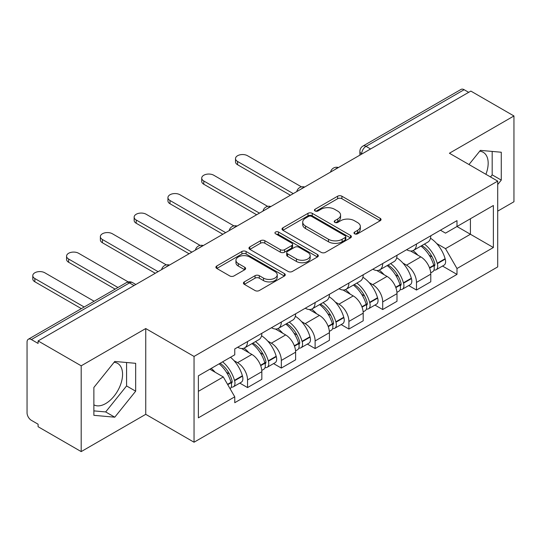 <?xml version="1.0" encoding="UTF-8"?>
<svg xmlns="http://www.w3.org/2000/svg" width="541" height="541" viewBox="0 0 541 541"><rect width="100%" height="100%" fill="white"/><g stroke="black" fill="none" stroke-linecap="round" stroke-linejoin="round"><path stroke-width="0.81" d="M354.598 233.8A2.103 1.217 0 0 0 357.574 233.8L380.161 220.755A3.009 1.738 0 0 0 381.047 219.531A3.009 1.738 0 0 0 380.161 218.3L341.898 196.207A3.009 1.738 0 0 0 337.645 196.207L315.058 209.252A2.103 1.217 0 0 0 314.436 210.111A2.103 1.217 0 0 0 315.058 210.97A2.103 1.217 0 0 0 318.034 210.97L320.955 209.279A9.623 5.552 0 0 1 334.561 209.279L337.753 211.118A9.623 5.552 0 0 1 340.566 215.048A9.623 5.552 0 0 1 337.753 218.977L334.825 220.667A2.103 1.217 0 0 0 334.21 221.526A2.103 1.217 0 0 0 334.825 222.385A2.103 1.217 0 0 0 337.8 222.385L340.729 220.694A9.623 5.552 0 0 1 354.335 220.694L357.52 222.534A9.623 5.552 0 0 1 360.34 226.463A9.623 5.552 0 0 1 357.52 230.392L354.598 232.082A2.103 1.217 0 0 0 353.983 232.941A2.103 1.217 0 0 0 354.598 233.8L354.598 232.082M479.698 151.216A23.892 13.795 -60 0 1 483.228 152.298A23.892 13.795 -60 0 1 485.906 174.303M114.09 362.294A23.892 13.795 -60 0 1 117.62 363.383A23.892 13.795 -60 0 1 121.279 382.528A23.892 13.795 -60 0 1 105.671 403.579A23.892 13.795 -60 0 1 93.87 404.844M244.316 281.881A3.009 1.738 0 0 0 243.43 283.112A3.009 1.738 0 0 0 244.316 284.336L255.048 290.537A3.009 1.738 0 0 0 259.301 290.537L284.39 276.052A3.009 1.738 0 0 0 285.269 274.828A3.009 1.738 0 0 0 284.39 273.597L246.121 251.504A3.009 1.738 0 0 0 241.868 251.504L216.779 265.989A3.009 1.738 0 0 0 215.9 267.213A3.009 1.738 0 0 0 216.779 268.444L229.749 275.93A3.009 1.738 0 0 0 234.003 275.93L244.735 269.729A3.009 1.738 0 0 0 245.621 268.505A3.009 1.738 0 0 0 244.735 267.274L238.304 263.562A8.041 4.646 0 0 1 235.95 260.282A8.041 4.646 0 0 1 240.914 255.988A8.041 4.646 0 0 1 249.678 256.995L274.875 271.541A8.041 4.646 0 0 1 277.229 274.828A8.041 4.646 0 0 1 272.265 279.115A8.041 4.646 0 0 1 263.501 278.108L259.301 275.687A3.009 1.738 0 0 0 255.048 275.687L244.316 281.881L244.316 284.336M194.043 356.431L145.745 328.549L81.197 365.811L38.093 340.931L470.846 91.084L513.95 115.963L449.409 153.231L497.706 181.113L194.043 356.431L194.043 442.22L497.706 266.902L497.706 181.113M321.165 252.363A3.009 1.738 0 0 0 325.418 252.363L350.507 237.878A3.009 1.738 0 0 0 351.386 236.654A3.009 1.738 0 0 0 350.507 235.423L312.238 213.33A3.009 1.738 0 0 0 307.985 213.33L282.902 227.815A3.009 1.738 0 0 0 282.017 229.039A3.009 1.738 0 0 0 282.902 230.27L321.165 252.363M276.404 234.253A2.103 1.217 0 0 1 278.541 234.551L278.541 232.048L317.445 254.513A3.009 1.738 0 0 1 318.324 255.737A3.009 1.738 0 0 1 317.445 256.968L292.363 271.447A3.009 1.738 0 0 1 288.11 271.447L249.841 249.354L249.841 246.899A3.009 1.738 0 0 0 248.961 248.13A3.009 1.738 0 0 0 249.841 249.354M249.841 246.899L260.579 240.704A3.009 1.738 0 0 1 264.826 240.704L280.346 249.665A3.009 1.738 0 0 0 284.6 249.665L291.721 245.553A3.009 1.738 0 0 0 292.6 244.322A3.009 1.738 0 0 0 291.721 243.098L275.565 233.766A2.103 1.217 0 0 1 274.95 232.907A2.103 1.217 0 0 1 276.248 231.785A2.103 1.217 0 0 1 278.541 232.048M81.197 365.811L81.197 451.6L38.093 426.714L38.093 424.212L31.385 420.337A6.127 3.537 -120 0 1 27.05 412.83L27.05 342.054A6.127 3.537 -120 0 1 28.321 339.248L126.438 282.605A6.127 3.537 60 0 1 129.495 282.909L31.385 339.552A6.127 3.537 -120 0 0 28.321 339.248M497.706 211.132L513.95 201.752L513.95 115.963M81.197 451.6L145.745 414.332L194.043 442.22M38.093 340.931L38.093 343.427L31.385 339.552M370.565 148.978L366.02 146.354A6.127 3.537 60 0 0 362.957 146.05L461.074 89.4A6.127 3.537 60 0 1 464.131 89.705L366.02 146.354A6.127 3.537 120 0 0 361.686 153.854L361.686 154.104M468.682 92.335L464.131 89.705M416.482 244.018A14.093 8.135 60 0 1 413.567 250.341L427.863 242.091A14.093 8.135 -120 0 0 430.778 235.761M402.917 263.068L406.521 265.151A14.093 8.135 60 0 1 416.482 282.409L430.778 274.152A14.093 8.135 -120 0 0 420.817 256.894L410.585 250.99M430.778 274.152L430.778 281.78L416.482 290.037L408.732 285.56M413.567 250.341A14.093 8.135 60 0 1 406.629 249.705M416.482 282.409L416.482 290.037M382.697 263.521A14.093 8.135 60 0 1 379.775 269.851L394.071 261.594A14.093 8.135 -120 0 0 396.993 255.271M374.94 305.07L382.697 309.54L396.993 301.29L396.993 293.662A14.093 8.135 -120 0 0 387.025 276.404L376.793 270.5M379.775 269.851A14.093 8.135 60 0 1 372.844 269.215M369.124 282.578L372.729 284.654A14.093 8.135 60 0 1 382.697 301.912L382.697 309.54M348.904 283.031A14.093 8.135 60 0 1 345.99 289.354L360.286 281.104A14.093 8.135 -120 0 0 363.2 274.781M341.155 324.573L348.904 329.05L363.2 320.799L363.2 313.171A14.093 8.135 -120 0 0 353.239 295.913L343.008 290.003M345.99 289.354A14.093 8.135 60 0 1 339.051 288.718M335.339 302.081L338.943 304.164A14.093 8.135 60 0 1 348.904 321.422L348.904 329.05M315.119 302.541A14.093 8.135 60 0 1 312.198 308.864L326.494 300.613A14.093 8.135 -120 0 0 329.415 294.284M307.369 344.083L315.119 348.56L329.415 340.303L329.415 332.674A14.093 8.135 -120 0 0 319.447 315.417L309.215 309.513M312.198 308.864A14.093 8.135 60 0 1 305.266 308.228M301.553 321.591L305.158 323.674A14.093 8.135 60 0 1 315.119 340.931L315.119 348.56M281.327 322.044A14.093 8.135 60 0 1 278.412 328.373L292.708 320.116A14.093 8.135 -120 0 0 295.623 313.794M273.577 363.593L281.327 368.063L295.623 359.812L295.623 352.184A14.093 8.135 -120 0 0 285.662 334.926L275.43 329.023M278.412 328.373A14.093 8.135 60 0 1 271.474 327.738M267.761 341.101L271.366 343.177A14.093 8.135 60 0 1 281.327 360.434L281.327 368.063M247.541 341.554A14.093 8.135 60 0 1 244.62 347.877L258.916 339.626A14.093 8.135 -120 0 0 261.837 333.303M239.791 383.096L247.541 387.572L261.837 379.322L261.837 371.694A14.093 8.135 -120 0 0 251.876 354.436L241.644 348.526M244.62 347.877A14.093 8.135 60 0 1 237.688 347.241M233.976 360.604L237.58 362.686A14.093 8.135 60 0 1 247.541 379.944L247.541 387.572M440.415 230.195L445.507 233.137L493.372 205.499L470.413 218.753L470.413 234.26L445.507 248.644L436.702 243.558M198.378 391.326L223.284 376.942L234.76 396.823L198.378 417.835L198.378 375.819L234.76 354.808L234.76 348.931L456.989 220.633L456.989 226.51L493.372 247.521L456.989 268.525L445.507 248.644M493.372 205.499L493.372 247.521M234.76 396.823L234.76 402.7L456.989 274.402L456.989 268.525M497.706 184.555L501.277 180.106L501.277 152.237L480.381 150.371L468.993 164.538M145.745 328.549L145.745 414.332M93.87 415.326L114.773 417.192L135.669 391.19L135.669 363.322L114.773 361.456L93.87 387.457L93.87 415.326M223.284 376.942L209.854 369.192M442.518 266.05L456.989 274.402M490.498 176.954L492.182 174.858L492.182 151.426M492.182 174.858L501.277 180.106M93.87 410.883L105.671 411.938L126.574 385.936L126.574 362.511M105.671 411.938L114.773 417.192M126.574 385.936L135.669 391.19M355.437 234.097L357.52 232.894A9.623 5.552 0 0 0 360.34 228.965L360.34 226.463M340.566 215.048L340.566 217.55A9.623 5.552 0 0 1 337.753 221.479L335.67 222.682M380.127 220.782L341.898 198.709A3.009 1.738 0 0 0 337.645 198.709L315.897 211.267M350.467 237.905L312.238 215.832A3.009 1.738 0 0 0 307.985 215.832L282.936 230.29M345.192 237.513A2.103 1.217 0 0 0 345.807 236.654A2.103 1.217 0 0 0 345.192 235.795L311.602 216.4A2.103 1.217 0 0 0 308.627 216.4L305.543 218.179A9.623 5.552 0 0 0 302.723 222.108A9.623 5.552 0 0 0 305.543 226.037L328.502 239.291A9.623 5.552 0 0 0 342.108 239.291L345.192 237.513L345.192 240.015A2.103 1.217 0 0 0 345.807 239.156L345.807 236.654M302.723 222.108L302.723 224.61A9.623 5.552 0 0 0 305.543 228.539L305.543 226.037M345.192 240.015L342.108 241.793A9.623 5.552 0 0 1 328.502 241.793L305.543 228.539M249.881 249.381L260.579 243.207L260.579 240.704M292.6 244.322L292.6 246.824A3.009 1.738 0 0 1 291.721 248.049L284.6 252.167A3.009 1.738 0 0 1 280.346 252.167L264.826 243.207A3.009 1.738 0 0 0 260.579 243.207M278.541 234.551L317.405 256.989M296.454 258.963A8.041 4.646 0 0 0 305.219 259.964A8.041 4.646 0 0 0 310.182 255.677A8.041 4.646 0 0 0 307.829 252.397L298.95 247.271A3.009 1.738 0 0 0 294.696 247.271L287.575 251.382A3.009 1.738 0 0 0 286.696 252.606A3.009 1.738 0 0 0 287.575 253.837L296.454 258.963L296.454 261.459A8.041 4.646 0 0 0 305.219 262.466A8.041 4.646 0 0 0 310.182 258.179L310.182 255.677M286.696 252.606L286.696 255.109A3.009 1.738 0 0 0 287.575 256.339L287.575 253.837M296.454 261.459L287.575 256.339M277.229 274.828L277.229 277.323A8.041 4.646 0 0 1 272.265 281.618A8.041 4.646 0 0 1 263.501 280.61L259.301 278.182A3.009 1.738 0 0 0 255.048 278.182L244.349 284.363M235.95 260.282L235.95 262.784A8.041 4.646 0 0 0 238.304 266.064L238.304 263.562M244.701 269.756L238.304 266.064M284.35 276.072L246.121 254.006A3.009 1.738 0 0 0 241.868 254.006L216.819 268.464M421.804 245.587A19.3 11.145 60 0 1 421.899 245.641A19.3 11.145 60 0 1 434.599 262.96L434.707 263.359A3.753 2.164 60 0 1 434.119 266.307A3.753 2.164 60 0 1 434.031 266.348M301.493 186.882L247.541 155.734A7.047 4.064 -0 0 0 239.866 154.848A7.047 4.064 -0 0 0 235.518 158.608A7.047 4.064 -0 0 0 237.58 161.482L237.58 164.734A7.047 4.064 180 0 1 235.518 161.86L235.518 158.608M420.959 246.074A23.277 13.437 60 0 1 433.747 265.279L433.862 265.678A7.736 4.463 60 0 1 432.644 271.751L430.717 272.867M433.963 270.047A7.736 4.463 -120 0 0 436.107 269.756A7.736 4.463 -120 0 0 437.331 263.683L437.216 263.278A23.277 13.437 -120 0 0 424.421 244.072M430.487 238.236A23.277 13.437 60 0 1 445.121 258.713L445.236 259.119A7.736 4.463 60 0 1 444.012 265.191L436.107 269.756M290.422 195.247L237.58 164.734M413.02 250.611A23.277 13.437 60 0 1 417.875 255.203M293.242 193.624L237.58 161.482M429.196 255.23L432.164 256.948M388.012 265.097A19.3 11.145 60 0 1 388.107 265.151A19.3 11.145 60 0 1 400.807 282.463L400.922 282.869A3.753 2.164 60 0 1 400.326 285.81A3.753 2.164 60 0 1 400.245 285.858M267.7 206.385L213.756 175.237A7.047 4.064 -0 0 0 206.074 174.358A7.047 4.064 -0 0 0 201.725 178.117A7.047 4.064 -0 0 0 203.788 180.992L203.788 184.244A7.047 4.064 180 0 1 201.725 181.37L201.725 178.117M387.167 265.584A23.277 13.437 60 0 1 399.961 284.789L400.076 285.188A7.736 4.463 60 0 1 398.852 291.261L396.932 292.37M400.178 289.55A7.736 4.463 -120 0 0 402.321 289.259A7.736 4.463 -120 0 0 403.539 283.186L403.43 282.787A23.277 13.437 -120 0 0 390.636 263.582M396.695 257.746A23.277 13.437 60 0 1 411.336 278.223L411.444 278.622A7.736 4.463 60 0 1 410.227 284.694L402.321 289.259M256.637 214.757L203.788 184.244M379.227 270.121A23.277 13.437 60 0 1 384.09 274.706M259.45 213.127L203.788 180.992M395.41 274.74L398.379 276.451M354.227 284.6A19.3 11.145 60 0 1 354.321 284.654A19.3 11.145 60 0 1 367.021 301.973L367.129 302.372A3.753 2.164 60 0 1 366.541 305.32A3.753 2.164 60 0 1 366.453 305.367M233.915 225.895L179.964 194.746A7.047 4.064 -0 0 0 172.288 193.867A7.047 4.064 -0 0 0 167.94 197.621A7.047 4.064 -0 0 0 170.002 200.501L170.002 203.754A7.047 4.064 180 0 1 167.94 200.873L167.94 197.621M353.381 285.087A23.277 13.437 60 0 1 366.176 304.299L366.284 304.698A7.736 4.463 60 0 1 365.067 310.771L363.139 311.88M366.385 309.06A7.736 4.463 -120 0 0 368.529 308.769A7.736 4.463 -120 0 0 369.753 302.696L369.638 302.297A23.277 13.437 -120 0 0 356.844 283.085M362.91 277.249A23.277 13.437 60 0 1 377.544 297.733L377.659 298.132A7.736 4.463 60 0 1 376.435 304.204L368.529 308.769M222.851 234.26L170.002 203.754M345.442 289.624A23.277 13.437 60 0 1 350.304 294.216M225.665 232.637L170.002 200.501M361.618 294.25L364.587 295.961M320.434 304.11A19.3 11.145 60 0 1 320.536 304.164A19.3 11.145 60 0 1 333.229 321.482L333.344 321.881A3.753 2.164 60 0 1 332.749 324.83A3.753 2.164 60 0 1 332.668 324.87M200.123 245.404L146.178 214.256A7.047 4.064 -0 0 0 138.496 213.37A7.047 4.064 -0 0 0 134.148 217.13A7.047 4.064 -0 0 0 136.21 220.004L136.21 223.257A7.047 4.064 180 0 1 134.148 220.383L134.148 217.13M319.589 304.597A23.277 13.437 60 0 1 332.384 323.802L332.499 324.201A7.736 4.463 60 0 1 331.275 330.274L329.354 331.39M332.6 328.57A7.736 4.463 -120 0 0 334.744 328.279A7.736 4.463 -120 0 0 335.961 322.206L335.853 321.8A23.277 13.437 -120 0 0 323.058 302.595M329.117 296.759A23.277 13.437 60 0 1 343.758 317.242L343.873 317.641A7.736 4.463 60 0 1 342.649 323.714L334.744 328.279M189.059 253.77L136.21 223.257M311.65 309.134A23.277 13.437 60 0 1 316.512 313.726M191.879 252.147L136.21 220.004M327.832 313.753L330.801 315.471M286.649 323.619A19.3 11.145 60 0 1 286.744 323.674A19.3 11.145 60 0 1 299.444 340.992L299.558 341.391A3.753 2.164 60 0 1 298.963 344.333A3.753 2.164 60 0 1 298.875 344.38M166.337 264.907L112.386 233.759A7.047 4.064 -0 0 0 104.711 232.88A7.047 4.064 -0 0 0 100.362 236.64A7.047 4.064 -0 0 0 102.425 239.514L102.425 242.767A7.047 4.064 180 0 1 100.362 239.893L100.362 236.64M285.804 324.106A23.277 13.437 60 0 1 298.598 343.312L298.713 343.711A7.736 4.463 60 0 1 297.489 349.784L295.569 350.893M298.808 348.073A7.736 4.463 -120 0 0 300.952 347.782A7.736 4.463 -120 0 0 302.176 341.709L302.061 341.31A23.277 13.437 -120 0 0 289.266 322.105M295.332 316.269A23.277 13.437 60 0 1 309.966 336.745L310.081 337.144A7.736 4.463 60 0 1 308.857 343.217L300.952 347.782M155.274 273.279L102.425 242.767M277.864 328.644A23.277 13.437 60 0 1 282.727 333.229M158.087 271.65L102.425 239.514M294.04 333.263L297.009 334.974M252.857 343.122A19.3 11.145 60 0 1 252.958 343.183A19.3 11.145 60 0 1 265.651 360.495L265.766 360.894A3.753 2.164 60 0 1 265.171 363.843A3.753 2.164 60 0 1 265.09 363.89M128.217 281.915L78.601 253.269A7.047 4.064 -0 0 0 70.918 252.39A7.047 4.064 -0 0 0 66.57 256.143A7.047 4.064 -0 0 0 68.633 259.024L68.633 262.277A7.047 4.064 180 0 1 66.57 259.396L66.57 256.143M252.011 343.609A23.277 13.437 60 0 1 264.806 362.822L264.921 363.221A7.736 4.463 60 0 1 263.697 369.293L261.776 370.402M265.022 367.582A7.736 4.463 -120 0 0 267.166 367.292A7.736 4.463 -120 0 0 268.39 361.219L268.275 360.82A23.277 13.437 -120 0 0 255.48 341.608M261.546 335.772A23.277 13.437 60 0 1 276.18 356.255L276.295 356.654A7.736 4.463 60 0 1 275.071 362.727L267.166 367.292M115.138 289.124L68.633 262.277M244.072 348.147A23.277 13.437 60 0 1 248.934 352.739M117.958 287.501L68.633 259.024M260.255 352.773L263.224 354.483M220.113 363.268A19.3 11.145 60 0 1 231.866 380.005L231.981 380.404A3.753 2.164 60 0 1 231.386 383.353A3.753 2.164 60 0 1 231.305 383.393M94.134 301.256L44.808 272.779A7.047 4.064 -0 0 0 37.133 271.893A7.047 4.064 -0 0 0 32.785 275.653A7.047 4.064 -0 0 0 34.847 278.527L34.847 281.78A7.047 4.064 180 0 1 32.785 278.906L32.785 275.653M219.132 363.836A23.277 13.437 60 0 1 231.021 382.325L231.135 382.724A7.736 4.463 60 0 1 230.074 388.702M231.237 387.092A7.736 4.463 -120 0 0 233.374 386.801A7.736 4.463 -120 0 0 234.598 380.729L234.483 380.323A23.277 13.437 -120 0 0 222.594 361.834M230.5 357.27A23.277 13.437 60 0 1 242.388 375.765L242.503 376.164A7.736 4.463 60 0 1 241.279 382.237L233.374 386.801M81.353 308.634L34.847 281.78M211.227 368.401A23.277 13.437 60 0 1 215.149 372.249M84.166 307.004L34.847 278.527M226.469 372.276L229.431 373.993M361.902 153.982L361.686 153.854A6.127 3.537 0 0 1 359.893 151.352L359.893 155.139M281.327 360.434L295.623 352.184M315.119 340.931L329.415 332.674M348.904 321.422L363.2 313.171M382.697 301.912L396.993 293.662M247.541 379.944L261.837 371.694M237.58 362.686L251.876 354.436M271.366 343.177L285.662 334.926M305.158 323.674L319.447 315.417M338.943 304.164L353.239 295.913M372.729 284.654L387.025 276.404M406.521 265.151L420.817 256.894M337.915 167.832A6.127 3.537 120 0 0 335.21 169.394M304.123 187.342A6.127 3.537 120 0 0 301.418 188.897M270.338 206.845A6.127 3.537 120 0 0 267.633 208.407M236.545 226.354A6.127 3.537 120 0 0 233.84 227.917M202.76 245.864A6.127 3.537 120 0 0 200.055 247.42M168.968 265.367A6.127 3.537 120 0 0 166.263 266.929M134.046 285.533L129.495 282.909A6.127 3.537 120 0 1 132.559 282.605A6.127 6.127 0 0 0 126.438 282.605M357.52 232.894L357.52 230.392M334.825 222.385L334.825 220.667M337.753 221.479L337.753 218.977M315.058 210.97L315.058 209.252M337.645 198.709L337.645 196.207M341.898 198.709L341.898 196.207M380.161 220.755L380.161 218.3M282.902 230.27L282.902 227.815M307.985 215.832L307.985 213.33M312.238 215.832L312.238 213.33M350.507 237.878L350.507 235.423M328.502 241.793L328.502 239.291M342.108 241.793L342.108 239.291M264.826 243.207L264.826 240.704M280.346 252.167L280.346 249.665M284.6 252.167L284.6 249.665M291.721 248.049L291.721 245.553M317.445 256.968L317.445 254.513M255.048 278.182L255.048 275.687M259.301 278.182L259.301 275.687M263.501 280.61L263.501 278.108M244.735 269.729L244.735 267.274M216.779 268.444L216.779 265.989M241.868 254.006L241.868 251.504M246.121 254.006L246.121 251.504M284.39 276.052L284.39 273.597M429.628 268.126L433.862 265.678M437.331 263.683L445.236 259.119M437.216 263.278L445.121 258.713M433.74 265.252L434.896 264.59M429.486 267.741L433.747 265.279M395.843 287.636L400.076 285.188M403.539 283.186L411.444 278.622M403.43 282.787L411.336 278.223M399.955 284.762L401.104 284.093M395.701 287.251L399.961 284.789M362.051 307.139L366.284 304.698M369.753 302.696L377.659 298.132M369.638 302.297L377.544 297.733M366.162 304.265L367.319 303.602M361.909 306.761L366.176 304.299M328.265 326.649L332.499 324.201M335.961 322.206L343.873 317.641M335.853 321.8L343.758 317.242M328.123 326.264L333.526 323.112M294.473 346.159L298.713 343.711M302.176 341.709L310.081 337.144M302.061 341.31L309.966 336.745M294.331 345.773L299.741 342.615M260.688 365.662L264.921 363.221M268.39 361.219L276.295 356.654M268.275 360.82L276.18 356.255M264.799 362.788L265.949 362.125M260.546 365.283L264.806 362.822M227.747 384.678L231.135 382.724M234.598 380.729L242.503 376.164M234.483 380.323L242.388 375.765M231.014 382.298L232.163 381.635M227.551 384.333L231.021 382.325M338.436 167.527A6.127 6.127 0 0 0 330.571 172.072M304.644 187.037A6.127 6.127 0 0 0 296.786 191.575M270.858 206.547A6.127 6.127 0 0 0 262.994 211.085M237.066 226.05A6.127 6.127 0 0 0 229.208 230.594M203.281 245.56A6.127 6.127 0 0 0 195.416 250.098M169.489 265.07A6.127 6.127 0 0 0 161.631 269.607M135.838 284.498L132.559 282.605M362.957 146.05A6.127 6.127 0 0 0 359.893 151.352"/></g></svg>
